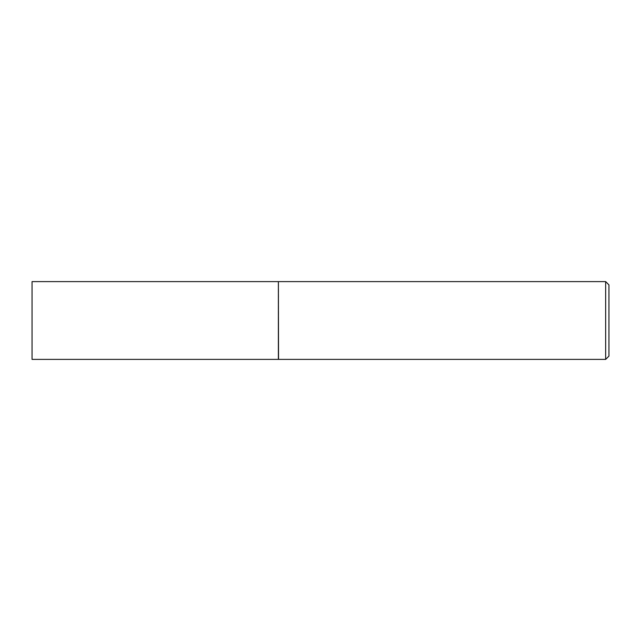 <?xml version="1.0" encoding="UTF-8"?>
<svg xmlns="http://www.w3.org/2000/svg" width="641" height="641" viewBox="0 0 641 641"><rect width="100%" height="100%" fill="white"/><g stroke="black" fill="none" stroke-linecap="round" stroke-linejoin="round"><path stroke-width="0.48" stroke-dasharray="3.21 2.4" d="M32.05 359.393L32.05 281.607M278.378 359.393L278.378 281.607M278.378 320.5L278.378 359.224L278.378 320.5M278.539 359.393L278.539 281.607M605.657 359.393L605.657 281.607M608.95 356.1L608.95 284.9"/><path stroke-width="0.96" d="M32.05 320.5L32.05 359.393L278.378 359.393L278.378 281.607L32.05 281.607L32.05 320.5M278.378 281.776L278.539 359.393L605.657 359.393L605.657 281.607L608.95 284.9L608.95 356.1L605.657 359.393M278.539 281.607L605.657 281.607"/></g></svg>
